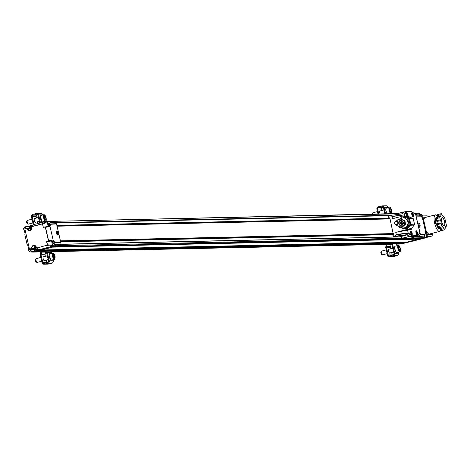 <?xml version="1.0" encoding="UTF-8"?>
<svg xmlns="http://www.w3.org/2000/svg" width="470" height="470" viewBox="0 0 470 470"><rect width="100%" height="100%" fill="white"/><g stroke="black" fill="none" stroke-linecap="round" stroke-linejoin="round"><path stroke-width="0.7" d="M401.973 221.035A1.968 1.851 88.7 0 1 401.873 224.918M400.111 224.096A1.968 1.851 88.7 0 1 400.064 221.899M400.622 220.119A3.032 2.855 88.7 0 1 404.476 223.121A3.032 2.855 88.7 0 1 400.822 225.876M401.245 219.384L404.905 220.589L405.534 224.167L402.937 226.528L402.508 226.534L405.105 224.172L404.476 220.595L401.245 219.384L400.381 220.03M400.734 225.947L402.508 226.534M405.105 224.172L405.534 224.167M404.476 220.595L404.905 220.589M396.451 221.112L398.507 221.064A1.968 1.851 88.7 0 1 398.895 224.971A1.968 1.851 88.7 0 1 398.595 225.001L396.539 225.048A1.968 1.851 88.7 0 1 396.051 221.164A1.968 1.851 88.7 0 1 398.349 223.038A1.968 1.851 88.7 0 1 396.539 225.048M396.333 221.117A3.032 2.855 88.7 0 1 401.251 224.02A3.032 2.855 88.7 0 1 396.422 225.048M398.172 219.449L401.832 220.653L402.461 224.231L399.864 226.593L399.435 226.605L402.032 224.243L401.404 220.665L398.172 219.449L396.151 221.141M396.057 224.989L396.21 225.388L399.435 226.605M402.032 224.243L402.461 224.231M401.404 220.665L401.832 220.653M382.004 251.197A1.927 0.64 75.5 0 0 381.693 251.086A1.927 0.64 75.5 0 0 381.575 251.156A1.927 0.64 75.5 0 0 381.405 252.29A1.927 0.64 75.5 0 0 382.521 254.816A1.927 0.64 75.5 0 0 382.656 254.822L387.157 253.659M381.299 251.82A1.457 0.482 75.5 0 0 380.976 251.791A1.457 0.482 75.5 0 0 380.959 253.265A1.457 0.482 75.5 0 0 381.687 254.552L382.521 254.816M400.158 249.141L399.923 250.287L399.183 249.646L398.672 247.86L398.907 246.715L399.647 247.355L400.158 249.141L399.118 249.411M398.73 247.59L399.647 247.355M373.168 212.928A1.927 0.64 75.5 0 0 372.857 212.81A1.927 0.64 75.5 0 0 372.739 212.887A1.927 0.64 75.5 0 0 372.569 214.02A1.927 0.64 75.5 0 0 372.581 214.085M372.463 213.55A1.457 0.482 75.5 0 0 372.14 213.515A1.457 0.482 75.5 0 0 371.999 214.097M391.322 210.871L391.093 212.017L390.347 211.377L389.841 209.591L390.071 208.439L390.811 209.079L391.322 210.871L390.282 211.142M389.894 209.32L390.811 209.079M391.263 243.16L391.945 243.689A2.362 2.221 88.7 0 1 392.791 245.035L394.694 253.301A1.968 1.851 88.7 0 1 393.337 255.68L389.742 256.608A1.968 1.851 88.7 0 1 387.503 255.157L385.758 247.62A1.575 1.481 88.7 0 1 385.858 246.58L385.958 246.351A2.362 2.221 88.7 0 0 386.099 244.794L385.999 244.371M386.763 244.353L386.822 244.606A3.149 2.961 88.7 0 1 386.628 246.68L390.635 246.591A3.149 2.961 88.7 0 0 390.829 244.518L390.77 244.265M385.864 205.837A1.968 1.851 88.7 0 1 388.103 207.288L388.138 207.446M383.291 207.311L382.439 207.534A1.181 1.11 -91.3 0 0 381.628 208.962L381.969 210.46M377.992 213.968L376.899 209.232A1.968 1.851 88.7 0 1 378.256 206.853L381.852 205.925A1.968 1.851 88.7 0 1 384.096 207.376L385.576 213.797M384.818 213.815L383.373 207.564A1.181 1.11 -91.3 0 0 382.028 206.694L378.432 207.623A1.181 1.11 -91.3 0 0 377.616 209.05L378.75 213.95M395.27 243.072L395.952 243.601A2.362 2.221 88.7 0 1 396.798 244.946L396.974 245.716M398.46 252.161L398.707 253.213A1.968 1.851 88.7 0 1 397.35 255.592L393.748 256.52A1.968 1.851 88.7 0 1 393.349 256.573L389.342 256.661M390.535 246.826A0.787 0.74 -91.3 0 0 390.488 247.349L390.805 248.73M391.674 252.49L392.227 254.887A1.181 1.11 -91.3 0 0 392.315 255.134M390.488 247.349L386.481 247.432L388.22 254.975A1.181 1.11 -91.3 0 0 389.565 255.839L393.161 254.91A1.181 1.11 -91.3 0 0 393.978 253.489L392.068 245.222A1.575 1.481 88.7 0 0 391.504 244.324L390.047 243.184M386.481 247.432A0.787 0.74 88.7 0 1 386.528 246.915M380.336 210.883A2.168 0.717 75.5 0 0 379.966 210.736A2.168 0.717 75.5 0 0 380.124 213.921M390.141 252.889A2.168 0.717 -104.5 0 1 389.883 253.201A2.168 0.717 -104.5 0 1 388.649 251.28A2.168 0.717 -104.5 0 1 388.802 249.006A2.168 0.717 -104.5 0 1 389.172 249.153M437.306 215.636L437.699 214.573L441.295 213.644L440.901 214.708L437.306 215.636L437.447 216.682L441.048 215.754L440.619 216.917L440.19 216.647L439.797 217.71L436.195 218.638L436.589 217.575L440.19 216.647M440.525 229.589L444.127 228.661L445.002 229.695L441.401 230.623L439.374 227.586M437.564 224.566L441.166 223.638L441.647 225.735L442.523 226.769L438.927 227.697L438.052 226.663L436.195 218.638M437.176 217.422L437.447 216.682M444.655 225.136A4.136 1.369 -104.5 0 1 444.179 225.671A4.136 1.369 -104.5 0 1 441.823 222.01A4.136 1.369 -104.5 0 1 442.111 217.663A4.136 1.369 -104.5 0 1 444.215 220.448A4.136 1.369 -104.5 0 1 444.655 225.136M445.525 226.846L446.106 226.693L446.5 225.629L444.649 217.604L443.768 216.57L443.469 216.858L441.295 213.644M439.797 217.71L440.278 219.807L436.683 220.736M437.123 221.499L440.725 220.571L441.254 222.862L437.658 223.796M441.647 225.735L438.052 226.663M442.523 226.769L442.828 226.481L443.786 227.615L440.184 228.543M445.002 229.695L445.249 227.586L445.678 226.422L446.106 226.693M443.768 216.57L443.322 216.682M441.048 215.754L440.901 214.708M440.725 220.571L440.278 219.807M441.166 223.638L441.254 222.862M444.127 228.661L443.786 227.615M32.007 219.179L27.413 220.365A1.927 0.64 75.5 0 0 27.301 220.436A1.927 0.64 75.5 0 0 27.178 220.659A1.927 0.64 75.5 0 0 27.354 222.657A1.927 0.64 75.5 0 0 28.241 224.096A1.927 0.64 75.5 0 0 28.376 224.102L32.877 222.945M27.301 220.436L26.696 221.07A1.457 0.482 75.5 0 0 26.684 222.551A1.457 0.482 75.5 0 0 27.413 223.838L28.241 224.096M45.831 219.308L45.214 219.396L44.527 217.874L44.444 216.259L45.061 216.171L45.755 217.692L45.831 219.308M44.579 217.998L45.755 217.692M44.45 216.329L45.061 216.171M36.566 258.753A1.927 0.64 75.5 0 0 36.249 258.635A1.927 0.64 75.5 0 0 36.131 258.712A1.927 0.64 75.5 0 0 35.967 259.845A1.927 0.64 75.5 0 0 37.077 262.366A1.927 0.64 75.5 0 0 37.212 262.377L41.712 261.214M35.855 259.375A1.457 0.482 75.5 0 0 35.532 259.34A1.457 0.482 75.5 0 0 35.514 260.821A1.457 0.482 75.5 0 0 36.249 262.107L37.077 262.366M54.714 256.696L54.485 257.842L53.745 257.202L53.233 255.416L53.462 254.264L54.203 254.905L54.714 256.696L53.674 256.961M53.286 255.145L54.203 254.905M45.813 250.704L46.501 251.244A2.362 2.221 88.7 0 1 47.347 252.59L49.256 260.856A1.968 1.851 88.7 0 1 47.899 263.229L44.303 264.163A1.968 1.851 88.7 0 1 42.059 262.712L40.32 255.175A1.575 1.481 88.7 0 1 40.414 254.135L40.514 253.906A2.362 2.221 88.7 0 0 40.655 252.349L40.561 251.92M41.319 251.902L41.378 252.161A3.149 2.961 88.7 0 1 41.19 254.235L45.196 254.147A3.149 2.961 88.7 0 0 45.384 252.073L45.326 251.814M40.42 213.392A1.968 1.851 88.7 0 1 42.658 214.843L42.7 214.996M44.186 221.446L44.292 221.899M37.847 214.866L37.001 215.09A1.181 1.11 -91.3 0 0 36.184 216.511L36.531 218.015M37.4 221.775L37.812 223.573M33.346 224.725A1.575 1.481 88.7 0 1 33.2 224.325L31.455 216.787A1.968 1.851 88.7 0 1 32.812 214.408L36.413 213.48A1.968 1.851 88.7 0 1 38.652 214.931L40.491 222.88M34.128 224.525A0.787 0.74 88.7 0 1 33.916 224.137L32.177 216.6L36.184 216.511M39.768 223.068L37.935 215.113A1.181 1.11 -91.3 0 0 36.59 214.244L32.994 215.178A1.181 1.11 -91.3 0 0 32.177 216.6M49.82 250.616L50.507 251.156A2.362 2.221 88.7 0 1 51.353 252.502L51.53 253.265M53.022 259.716L53.263 260.768A1.968 1.851 88.7 0 1 51.906 263.147L48.31 264.075A1.968 1.851 88.7 0 1 47.911 264.128L43.904 264.216M45.097 254.382A0.787 0.74 -91.3 0 0 45.05 254.899L45.367 256.285M46.236 260.045L46.788 262.436A1.181 1.11 -91.3 0 0 46.871 262.689M45.05 254.899L41.037 254.987L42.782 262.524A1.181 1.11 -91.3 0 0 44.121 263.394L47.723 262.466A1.181 1.11 -91.3 0 0 48.533 261.038L46.63 252.778A1.575 1.481 88.7 0 0 46.066 251.879L44.597 250.733M41.037 254.987A0.787 0.74 88.7 0 1 41.084 254.47M34.898 218.433A2.168 0.717 75.5 0 0 34.522 218.286A2.168 0.717 75.5 0 0 34.369 220.565A2.168 0.717 75.5 0 0 35.608 222.48A2.168 0.717 75.5 0 0 35.861 222.175M44.697 260.445A2.168 0.717 -104.5 0 1 44.439 260.75A2.168 0.717 -104.5 0 1 43.205 258.835A2.168 0.717 -104.5 0 1 43.358 256.555A2.168 0.717 -104.5 0 1 43.733 256.708M37.406 250.851L55.096 246.403L55.713 245.781L55.366 244.277L53.974 244.259L51.624 241.204L50.543 241.116L52.869 240.922A3.149 1.046 -104.5 0 1 53.263 241.445L52.07 241.756M34.41 249.317L29.34 249.27L28.459 250.322L30.356 251.961L33.141 252.079L32.694 251.791L33.141 252.079L34.58 251.709L34.856 251.233L34.41 249.317L34.874 249.2M29.551 228.25L28.752 226.446L29.199 226.734L26.02 226.992L25.756 226.687L26.02 226.992L25.756 226.687L26.02 226.992L24.945 228.984M50.419 222.856L50.084 221.399L46.324 221.382L41.777 224.09L31.625 226.716L33.094 224.789L46.189 221.411M54.191 244.012L55.801 244.047L54.191 244.012L54.303 243.143L53.263 241.445L53.891 241.016L53.198 240.199L52.005 240.123L51.594 240.846L46.824 241.65L50.543 241.116M47.758 226.417L49.027 223.021L54.702 222.692M48.657 223.638L49.791 223.567L49.538 225.3A3.149 1.046 75.5 0 1 49.385 225.829L48.246 226.329L48.909 226.71L49.979 226.264L53.198 240.199M51.624 241.204L52.711 245.734L55.713 245.781M52.005 240.123L48.563 240.611L45.496 227.345L48.909 226.71M35.138 248.701L31.496 248.518C32.43 244.946 34.087 244.518 36.472 247.243L36.695 248.042L46.677 245.299L47.294 244.67L46.571 241.545L47.875 241.38M47.734 241.239L48.392 240.57L45.361 227.457L44.532 227.016L43.446 227.31L48.422 226.287M48.157 226.176L47.147 221.64L46.324 221.382M50.084 221.399L47.147 221.64M41.83 223.932L31.731 226.54L31.778 227.374A2.567 2.415 88.7 0 1 29.675 230.535A2.567 2.415 88.7 0 1 27.101 228.59L30.444 228.32M35.103 248.501L31.69 248.483L29.34 249.27M52.658 245.669L47.464 244.711L46.753 241.645M47.123 221.705L42.6 224.349L41.777 224.09M49.614 223.391L49.315 222.945L54.908 222.745L50.784 222.839M49.791 223.567L50.484 224.272L56.523 223.955L54.626 222.698M55.366 244.277L59.561 244.077L55.801 244.047M59.561 244.077L58.821 244.271M55.372 244.312L55.824 245.71L55.166 246.333M54.303 243.143L54.638 242.479L60.648 242.403L59.79 243.901M32.818 225.095L30.491 225.694L30.027 226.975M28.459 250.322L28.335 247.808L27.724 245.181L27.107 244.453L24.857 234.706L25.063 233.643L24.458 231.017L23.5 228.831L24.593 226.987L28.811 226.434M33.041 252.09L30.25 251.973L31.525 251.662L31.607 251.18L34.856 251.233M55.096 246.403L51.959 246.386L38.857 249.77L40.056 249.829L36.261 250.804L37.812 250.868A0.787 0.74 88.7 0 0 38.088 250.857L404.106 242.861A0.787 0.74 88.7 0 1 403.783 242.867M46.677 245.299L36.695 248.042L38.857 249.77L36.672 248.048M35.215 249.558L36.061 250.827L37.606 250.892M52.088 246.362L52.711 245.734M49.979 226.264L50.484 224.272M50.014 226.135L49.385 225.829M56.523 223.955L58.445 232.286M58.697 233.39L60.695 242.044L54.602 242.121L54.638 242.479M60.648 242.403L60.695 242.044M54.602 242.121L53.891 241.016M52.869 240.922L53.292 240.323M26.966 228.473L29.845 228.226L24.81 229.019M34.58 251.709L31.525 251.662L31.607 251.18L29.592 249.247M31.502 251.644L30.356 251.961L28.547 250.41M25.738 226.699L24.24 227.298L23.5 228.831M23.57 228.702L24.922 229.143L26.919 228.479M36.889 249.993A2.203 2.074 -91.3 0 0 38.487 249.541M46.794 245.434L51.959 246.386M56.882 230.934A2.168 0.752 75.4 0 0 56.805 230.94A2.168 0.752 75.4 0 0 56.582 233.061A2.168 0.752 75.4 0 0 57.898 235.135A2.168 0.752 75.4 0 0 57.963 235.106M31.625 226.716L31.778 227.374L31.655 226.587L33.018 224.842M31.878 227.339L29.998 230.629L26.902 228.632L24.922 229.143L29.457 249.218M47.294 244.67L46.771 245.428M44.486 227.175L43.322 227.474L42.735 224.243L41.812 223.943M57.522 232.873A1.533 0.535 -104.6 0 1 57.898 231.422A1.533 0.535 -104.6 0 1 58.58 232.721A1.533 0.535 -104.6 0 1 58.615 234.183A1.533 0.535 -104.6 0 1 57.522 232.873M58.392 234.348A2.168 0.752 -104.6 0 1 58.268 234.877A2.168 0.752 -104.6 0 1 58.039 235.1A2.168 0.752 -104.6 0 1 56.723 233.026A2.168 0.752 -104.6 0 1 56.946 230.905A2.168 0.752 -104.6 0 1 57.258 230.987A2.168 0.752 -104.6 0 1 57.628 231.387M36.214 246.809L35.608 247.361L35.843 248.701L36.778 249.053M35.608 247.361L35.203 247.367L36.096 246.562M37.289 248.589L36.648 249.165L35.438 248.712L35.203 247.367M35.438 248.712L35.843 248.701M37.794 248.988A1.892 1.78 88.7 0 1 34.968 248.965A1.892 1.78 88.7 0 1 35.732 246.069M38.099 249.229A2.203 2.074 88.7 0 1 34.486 248.377A2.203 2.074 88.7 0 1 35.526 245.875M34.563 249.276L34.821 251.556M29.052 226.575L29.704 228.238M50.102 221.482L50.543 222.851M421.373 238.402L54.391 246.65L420.403 238.654L421.99 237.773L421.543 236.345L417.102 236.439L421.396 236.345M419.205 238.678L418.535 239.018L419.922 238.66M406.033 242.079L405.369 242.42L406.75 242.062M399.547 219.737A5.041 4.741 88.7 0 1 402.097 218.033A5.041 4.741 88.7 0 1 403.119 217.892A5.041 4.741 88.7 0 1 407.966 222.827A5.041 4.741 88.7 0 1 403.336 227.968A5.041 4.741 88.7 0 1 399.935 226.546M403.16 217.892A5.041 4.741 88.7 0 1 403.195 217.886A5.041 4.741 88.7 0 1 408.048 222.827A5.041 4.741 88.7 0 1 403.419 227.968A5.041 4.741 88.7 0 1 403.378 227.968M424.586 237.961L431.231 236.246A1.575 1.481 -91.3 0 0 432.318 234.342L432.089 233.349M428.205 216.699A1.575 1.481 -91.3 0 0 426.854 215.836L422.712 215.93M425.397 217.451A8.548 2.832 75.5 0 0 425.18 217.481A8.548 2.832 75.5 0 0 423.846 220.835M426.143 230.782A8.548 2.832 75.5 0 0 429.451 234.031L439.673 231.393A8.548 2.832 -104.5 0 1 434.638 223.18A8.548 2.832 -104.5 0 1 435.396 214.843A8.548 2.832 -104.5 0 1 435.62 214.814M420.879 214.596A1.575 1.481 88.7 0 1 422.677 215.754L427.201 235.353A1.575 1.481 88.7 0 1 426.114 237.256L424.945 237.556M425.656 232.157L426.396 235.37A1.575 1.481 88.7 0 1 425.309 237.274L424.909 237.374M419.681 214.72L420.08 214.614A1.575 1.481 88.7 0 1 421.872 215.771L422.395 218.027M440.096 228.438A6.028 1.998 -104.5 0 1 439.615 228.802A6.028 1.998 -104.5 0 1 436.178 223.467A6.028 1.998 -104.5 0 1 436.606 217.134A6.028 1.998 -104.5 0 1 436.759 217.117A6.028 1.998 -104.5 0 1 437.241 217.246M423.235 236.175L421.784 236.31L421.978 237.72M422.107 237.714L421.461 238.314M420.186 238.654L418.494 239.095M407.02 242.056L405.328 242.491M401.227 242.943L401.063 243.566M416.52 213.527L416.825 214.837M418.365 223.044A2.168 0.681 75.6 0 0 418.288 223.05A2.168 0.681 75.6 0 0 417.971 223.932M418.535 226.376A2.168 0.681 75.6 0 0 419.363 227.245A2.168 0.681 75.6 0 0 419.434 227.216M419.822 226.44A2.168 0.681 -104.4 0 1 419.698 227.034A2.168 0.681 -104.4 0 1 419.51 227.21A2.168 0.681 -104.4 0 1 418.312 225.283A2.168 0.681 -104.4 0 1 418.429 223.015A2.168 0.681 -104.4 0 1 418.682 223.074A2.168 0.681 -104.4 0 1 419.076 223.538M420.045 224.96A1.533 0.482 -104.4 0 1 420.062 226.329A1.533 0.482 -104.4 0 1 419.081 225.083A1.533 0.482 -104.4 0 1 419.346 223.52A1.533 0.482 -104.4 0 1 420.045 224.96M404.2 243.213L424.316 238.237L421.643 238.408L404.065 242.867M424.445 235.364L424.951 237.538L424.316 238.237M416.167 216.124L421.144 216.177L422.46 218.121L425.679 232.062L425.262 234.031L420.298 234.189M418.547 213.257L415.809 213.145L418.547 213.257M419.816 215.295L419.369 213.515M399.694 244.071L399.241 243.777L399.694 244.071L401.133 243.695L401.404 243.225L404.294 243.037L402.684 243.824L399.694 244.071M402.42 243.525L402.631 243.836M421.643 238.408L422.26 237.779L424.933 237.609M422.26 237.779L421.913 236.275L423.147 236.199M420.104 234.554L425.133 234.389L423.858 235.94L417.924 236.422M417.272 214.837L415.762 214.843L419.017 214.943L420.862 215.889L416.085 215.83M422.354 236.046L418.629 236.24M418.858 236.063L417.319 236.363M425.133 234.389L425.262 234.031M418.488 214.89L417.384 214.855M416.632 213.398L416.966 214.837M406.597 214.484L406.72 213.874L407.114 214.214L407.267 215.789L406.597 214.484M406.62 214.344L407.114 214.214M406.832 215.319L407.39 215.172M406.356 213.885A1.575 0.523 -104.5 0 1 406.803 213.357A1.575 0.523 -104.5 0 1 407.619 215.372A1.575 0.523 -104.5 0 1 407.537 216.212A1.575 0.523 -104.5 0 1 406.891 215.971M411.937 214.373L412.061 213.756L412.46 214.097L412.607 215.671L411.937 214.373M411.967 214.226L412.46 214.097M412.172 215.201L412.731 215.06M411.697 213.768A1.575 0.523 -104.5 0 1 412.143 213.239A1.575 0.523 -104.5 0 1 412.96 215.254A1.575 0.523 -104.5 0 1 412.883 216.094A1.575 0.523 -104.5 0 1 412.237 215.853M412.807 216.2A1.81 0.599 -104.5 0 1 412.748 216.359A1.81 0.599 -104.5 0 1 412.642 216.494M416.126 232.509L416.25 231.892L416.649 232.239L416.796 233.813L416.126 232.509M416.156 232.368L416.649 232.239M416.361 233.343L416.919 233.196M415.885 231.904A1.575 0.523 -104.5 0 1 416.332 231.381A1.575 0.523 -104.5 0 1 417.149 233.396A1.575 0.523 -104.5 0 1 417.066 234.236A1.575 0.523 -104.5 0 1 416.426 233.989M416.996 234.336A1.81 0.599 -104.5 0 1 416.937 234.501A1.81 0.599 -104.5 0 1 416.831 234.63M410.78 232.626L410.903 232.01L411.303 232.356L411.456 233.931L410.78 232.626M410.809 232.48L411.303 232.356M411.021 233.461L411.579 233.314M410.539 232.021A1.575 0.523 -104.5 0 1 410.986 231.499A1.575 0.523 -104.5 0 1 411.808 233.514A1.575 0.523 -104.5 0 1 411.726 234.354A1.575 0.523 -104.5 0 1 411.08 234.107M411.649 234.454A1.81 0.599 -104.5 0 1 411.591 234.618A1.81 0.599 -104.5 0 1 411.485 234.747M407.602 230.124L410.974 229.701L411.473 229.09L405.827 229.771L395.758 232.374L407.602 230.124L408.183 233.208L412.02 236.087A0.394 0.341 -53.1 0 0 412.108 235.787A0.394 0.37 88.7 0 1 411.832 236.257A0.394 0.306 -97.7 0 0 412.02 236.087L409.617 236.41A0.394 0.306 82.3 0 1 409.435 236.586L417.084 236.146A0.394 0.37 -91.3 0 0 417.354 235.67A0.394 0.358 39.4 0 1 417.331 235.969A0.394 0.394 161.7 0 1 417.084 236.146L417.172 236.416A0.394 0.394 -18.3 0 0 417.419 236.24L418.964 234.395L417.495 236.187A0.394 0.352 38.6 0 1 417.401 236.269M411.544 211.494A0.394 0.394 161.7 0 1 411.691 211.547A0.394 0.341 126.9 0 1 411.843 211.788L415.703 214.684L419.845 232.632L417.354 235.67L412.108 235.787L408.242 232.891M404.376 216.13L404.1 214.937L406.591 211.905A0.394 0.358 -140.6 0 0 406.38 211.665A0.394 0.306 -97.7 0 0 406.18 211.606L406.18 211.606A0.394 0.306 -97.7 0 0 406.145 211.612L403.818 211.929M408.013 216.441A2.115 0.699 75.5 0 0 407.59 213.727A2.115 0.699 75.5 0 0 406.474 212.916A2.115 0.699 75.5 0 0 406.491 214.79A2.115 0.699 75.5 0 0 407.114 216.364M411.832 214.672A2.115 0.699 75.5 0 0 412.807 216.641A2.115 0.699 75.5 0 0 413.23 214.484A2.115 0.699 75.5 0 0 411.814 212.798A2.115 0.699 75.5 0 0 411.832 214.672M416.021 232.814A2.115 0.699 75.5 0 0 416.996 234.777A2.115 0.699 75.5 0 0 417.419 232.621A2.115 0.699 75.5 0 0 416.003 230.94A2.115 0.699 75.5 0 0 416.021 232.814M410.68 232.932A2.115 0.699 75.5 0 0 411.655 234.894A2.115 0.699 75.5 0 0 412.072 232.738A2.115 0.699 75.5 0 0 410.663 231.058A2.115 0.699 75.5 0 0 410.68 232.932M408.595 216.611L413.236 218.65L414.505 224.143L410.798 224.366L410.563 225.265L414.017 225.054L411.473 229.09M414.505 224.143L414.017 225.054M408.248 232.909L396.257 234.536L395.758 232.374M415.703 214.684L420.298 234.013L419.851 232.656L417.419 236.24M415.697 214.667L411.744 211.588M406.192 211.606A0.394 0.37 88.7 0 1 406.221 211.606L406.221 211.606A0.394 0.37 88.7 0 1 406.591 211.905L411.843 211.788A0.394 0.37 -91.3 0 0 411.473 211.488L411.473 211.488A0.394 0.37 -91.3 0 0 411.391 211.5L406.303 211.612M404.1 214.937L391.927 216.3L392.603 218.703L402.673 216.106L409.065 216.588M407.631 216.412A1.851 0.611 75.5 0 0 407.449 214.314A1.851 0.611 75.5 0 0 406.503 213.045A1.851 0.611 75.5 0 0 406.409 213.098M412.66 216.511A1.851 0.611 75.5 0 0 412.772 216.511A1.851 0.611 75.5 0 0 412.901 214.567A1.851 0.611 75.5 0 0 411.843 212.928A1.851 0.611 75.5 0 0 411.749 212.981M416.849 234.653A1.851 0.611 75.5 0 0 416.961 234.653A1.851 0.611 75.5 0 0 417.09 232.709A1.851 0.611 75.5 0 0 416.032 231.07A1.851 0.611 75.5 0 0 415.938 231.123M411.509 234.771A1.851 0.611 75.5 0 0 411.614 234.771A1.851 0.611 75.5 0 0 411.744 232.826A1.851 0.611 75.5 0 0 410.692 231.187A1.851 0.611 75.5 0 0 410.592 231.24M412.396 218.027L408.841 217.798L409.44 218.48L410.798 224.366M408.841 217.798L403.372 216.047L408.782 216.505M411.826 228.555L406.861 229.16L405.827 229.771M406.861 229.16L410.563 225.265M403.542 216.905L408.107 218.327L402.473 216.929L403.542 216.905M408.847 219.149L409.981 224.061L408.912 224.084L407.778 219.173L408.847 219.149A6.063 5.705 -91.3 0 0 408.107 218.327M409.681 225.154L406.25 228.637L405.181 228.661L408.612 225.177L409.681 225.154A6.063 5.705 -91.3 0 0 409.981 224.061M398.772 226.399L398.836 226.687A6.063 5.705 88.7 0 0 399.576 227.509L405.211 228.908A6.063 5.705 -91.3 0 0 406.25 228.637M396.257 234.536L395.358 236.234L393.272 236.915L392.779 234.771L393.678 234.518L393.043 233.173L389.818 217.816L388.919 218.068L389.877 218.057M388.943 218.057L388.426 215.924L390.27 215.43L391.927 216.3M390.27 215.43L402.226 213.891L403.695 212.117L406.38 211.665L403.906 214.678M395.358 236.234L407.02 234.653L409.617 236.41M410.557 238.126A2.362 0.781 75.5 0 0 410.615 238.114L417.313 236.304L410.557 238.126L402.819 238.296L409.035 236.486L402.52 238.167A2.362 0.781 75.5 0 0 402.819 238.296M418.964 234.395L419.399 235.711L420.298 234.013M393.296 236.921L400.769 236.757M407.02 234.653L409.035 236.486A0.394 0.341 131.6 0 0 409.27 236.334M395.111 236.416L406.838 234.83L400.322 236.51A2.362 0.781 -104.5 0 1 400.622 236.639L402.52 238.167M419.399 235.711L418.923 235.952M403.554 211.988L397.127 213.65A2.362 0.781 75.5 0 0 397.068 213.656A2.362 0.781 75.5 0 0 396.892 213.785L396.281 214.614M396.892 213.785L403.742 211.941A0.394 0.306 82.3 0 1 403.983 211.988M403.424 212.082L403.742 211.941L403.424 212.082A0.394 0.358 39.4 0 1 403.695 212.117M402.473 216.929A6.063 5.705 88.7 0 0 401.433 217.193L399.077 219.59M408.912 224.084A6.063 5.705 88.7 0 1 408.612 225.177M407.038 218.35A6.063 5.705 88.7 0 1 407.778 219.173M405.181 228.661A6.063 5.705 88.7 0 1 404.141 228.931M396.01 221.552A1.575 1.481 88.7 0 1 397.785 223.526A1.575 1.481 88.7 0 1 395.294 224.167A1.575 1.481 88.7 0 1 396.01 221.552M390.065 218.867L57.029 226.141M389.184 215.712L55.301 223.003M396.862 213.827L50.349 221.399L50.625 222.845M413.87 213.18L416.367 213.404L416.643 214.837M416.367 213.404L414.229 213.451M397.52 213.539L50.349 221.399M28.958 226.452L29.023 226.434A0.394 0.37 88.7 0 1 29.469 226.728L29.816 228.226M34.909 249.247L35.121 251.215A0.394 0.37 88.7 0 1 34.851 251.691L33.411 252.067A0.394 0.37 88.7 0 1 33.217 252.061M401.075 242.943L401.139 243.219A0.394 0.37 88.7 0 1 400.869 243.695L399.43 244.065A0.394 0.37 88.7 0 1 399.265 244.071M405.481 242.22L40.414 250.199M418.535 239.018L407.237 242.05L41.154 250.005M418.459 239.154L52.446 247.15L41.219 250.046M418.653 238.819L53.586 246.797M402.561 238.196L55.977 245.769L55.36 246.398M421.99 237.773L411.021 238.014M55.56 244.347L400.828 236.804L55.53 244.341L55.977 245.769M393.525 234.559L60.648 241.833M393.461 233.59L60.424 240.863M393.455 233.572L60.424 240.846M390.077 218.938L57.04 226.211M31.66 226.869L31.008 227.468L31.255 228.808L31.666 228.961M31.008 227.468L30.609 227.474L31.637 226.611M31.607 229.096L30.856 228.814L30.609 227.474M30.856 228.814L31.255 228.808M31.22 229.718A1.892 1.78 88.7 0 1 32.066 226.064M31.02 229.924A2.203 2.074 88.7 0 1 32.295 225.764M394.771 246.586L394.559 248.301M400.305 251.233A3.308 1.099 -104.5 0 1 399.882 251.797L396.786 252.596C396.433 253.442 395.687 252.02 394.553 248.325L396.281 252.425M396.786 252.596A3.308 1.099 -104.5 0 1 394.647 248.254A3.308 1.099 -104.5 0 1 395.135 246.186L394.553 248.325M395.135 246.186L398.231 245.393C399.247 245.252 400.041 246.638 400.605 249.558L399.882 251.797A3.308 1.099 -104.5 0 1 397.743 247.455A3.308 1.099 -104.5 0 1 398.231 245.393A3.308 1.099 -104.5 0 1 398.871 245.681M400.575 249.5C400.099 251.979 399.33 251.309 398.255 247.496C398.73 245.023 399.5 245.687 400.575 249.5M385.935 208.316L385.723 210.031M385.729 210.078L387.016 213.768M387.086 213.768A3.308 1.099 -104.5 0 1 385.811 209.984A3.308 1.099 -104.5 0 1 386.299 207.916L385.717 210.055L386.986 213.768M391.469 212.963A3.308 1.099 -104.5 0 1 391.046 213.527A3.308 1.099 -104.5 0 1 388.907 209.185A3.308 1.099 -104.5 0 1 389.395 207.117A3.308 1.099 -104.5 0 1 390.035 207.411M391.739 211.23C391.269 213.709 390.494 213.039 389.424 209.226C389.894 206.753 390.664 207.417 391.739 211.23M386.822 244.606L390.829 244.518M386.628 246.68L390.635 246.591M377.616 209.05L381.628 208.962M378.432 207.623L382.439 207.534M382.51 206.683L382.028 206.694M384.096 207.376L388.103 207.288M388.22 254.975L392.227 254.887M393.748 256.52L389.742 256.608M397.35 255.592L393.337 255.68M398.707 253.213L394.694 253.301M396.798 244.946L392.791 245.035M395.952 243.601L391.945 243.689M40.373 216.141L42 221.711M42.511 221.881A3.308 1.099 -104.5 0 1 40.855 219.713A3.308 1.099 -104.5 0 1 40.455 215.977A3.308 1.099 -104.5 0 1 40.855 215.471L40.367 216.053C40.966 220.53 41.677 222.475 42.511 221.881L45.608 221.082A3.308 1.099 -104.5 0 1 43.951 218.914A3.308 1.099 -104.5 0 1 43.551 215.178A3.308 1.099 -104.5 0 1 43.951 214.672A3.308 1.099 -104.5 0 1 44.591 214.966M46.007 220.577A3.308 1.099 -104.5 0 1 45.608 221.082L46.236 220.377C46.36 217.222 45.596 215.325 43.951 214.672L40.855 215.471M46.219 220.166C44.926 220.401 44.203 218.814 44.057 215.407C45.355 215.166 46.072 216.752 46.219 220.166M49.332 254.141L49.121 255.856M49.127 255.903L50.836 259.981M51.348 260.151A3.308 1.099 -104.5 0 1 49.203 255.809A3.308 1.099 -104.5 0 1 49.691 253.741L49.109 255.88C50.249 259.569 50.989 260.997 51.348 260.151L54.444 259.352A3.308 1.099 -104.5 0 1 52.299 255.01A3.308 1.099 -104.5 0 1 52.787 252.942A3.308 1.099 -104.5 0 1 53.427 253.236M54.861 258.782A3.308 1.099 -104.5 0 1 54.444 259.352L55.166 257.113C54.596 254.194 53.809 252.807 52.787 252.942L49.691 253.741M55.131 257.055C54.661 259.534 53.891 258.864 52.816 255.051C53.286 252.578 54.062 253.242 55.131 257.055M41.378 252.161L45.384 252.073M41.19 254.235L45.196 254.147M35.773 224.102L33.916 224.137M32.994 215.178L37.001 215.09M37.071 214.238L36.59 214.244M38.652 214.931L42.658 214.843M42.782 262.524L46.788 262.436M48.31 264.075L44.303 264.163M51.906 263.147L47.899 263.229M53.263 260.768L49.256 260.856M51.353 252.502L47.347 252.59M50.507 251.156L46.501 251.244M54.238 243.419L53.28 243.666M48.34 225.606L50.29 225.412M36.531 247.925L36.378 247.279A2.567 2.415 88.7 0 0 34.157 245.322L36.472 247.243M48.586 240.611L47.846 241.38M44.532 227.016L45.525 227.339M29.516 249.03L31.69 248.483A2.567 2.415 88.7 0 1 34.157 245.322M56.318 223.661L50.366 223.973M49.35 223.015L50.919 222.892M25.868 226.675L28.752 226.446M31.472 251.356L29.322 249.294M24.652 229.06L25.827 226.893M31.778 227.374L29.675 230.535M43.322 227.474L42.6 224.349M427.124 236.334L431.231 236.246M432.318 234.342L426.989 234.454M423 217.158L426.754 217.075M426.114 237.256L425.309 237.274M427.201 235.353L426.396 235.37M422.677 215.754L421.872 215.771M440.837 229.953L435.426 223.027L437.312 215.683M401.292 243.225L395.617 243.343M404.417 242.867L403.853 243.525L401.133 243.695M415.78 214.902L417.466 214.89M404.094 214.919L392.103 216.547M409.44 218.48L413.253 218.72M393.525 236.827L393.026 234.683M389.172 217.986L388.678 215.842M396.21 234.836L408.183 233.208M420.251 234.313L419.804 232.956M402.226 213.891L402.643 213.691M390.359 215.419L401.991 213.838M407.508 234.765L400.622 236.639M418.741 234.63L419.158 235.893M417.519 236.151A0.394 0.352 38.6 0 1 417.495 236.187L417.19 236.422M401.386 213.921L402.367 213.668L403.407 212.105A0.394 0.364 33.7 0 1 403.683 212.129M390.053 218.814L57.017 226.094M390.006 218.626L56.97 225.905M389.912 218.215L56.876 225.494M389.883 218.098L56.847 225.371L389.883 218.092M390.088 215.477L54.984 222.798M416.667 214.708L415.721 214.731M391.516 215.26L50.654 222.704M29.968 226.716L29.469 226.728M29.927 226.417L29.181 226.434M399.43 244.065L396.445 244.13L399.347 244.077M391.404 244.241L50.995 251.679L391.416 244.253M45.954 251.791L33.411 252.067M400.869 243.695L396.169 243.801M390.975 243.912L50.725 251.344M45.525 251.462L34.851 251.691M390.394 243.454L50.167 250.886M44.944 251.004L35.121 251.215M35.133 249.488L34.727 249.494M404.106 242.861L38.088 250.857M421.69 236.463L416.579 236.575M400.969 236.915L55.677 244.465M393.637 234.342L60.601 241.621M393.59 234.154L60.554 241.433M393.496 233.743L60.46 241.022M393.466 233.625L60.436 240.899L393.466 233.619M389.507 253.054L393.631 251.985M381.693 251.086L386.287 249.899M388.543 249.312L392.761 248.225M380.976 251.791L381.575 251.156M384.372 213.827L384.795 213.715M372.857 212.81L377.451 211.629M379.707 211.042L383.925 209.955M372.14 213.515L372.739 212.887M390.394 213.691L391.046 213.527L391.769 211.288C391.204 208.369 390.411 206.982 389.395 207.117L386.299 207.916M386.258 205.784L382.251 205.872M438.563 228.385L439.785 228.067M435.884 218.01L436.483 217.857M35.232 222.334L39.357 221.27M34.269 218.597L38.487 217.51M44.068 260.603L48.193 259.54M36.249 258.635L40.843 257.448M43.099 256.867L47.323 255.78M35.532 259.34L36.131 258.712M40.82 213.339L36.813 213.427M40.015 249.829L38.816 249.77M28.494 250.398L30.244 251.973M25.756 226.687L24.152 227.368L23.506 228.726M38.74 249.74L36.578 248.019L36.372 247.273M57.898 231.422L57.258 230.987M58.615 234.183L58.268 234.877M36.543 250.034L37.236 250.017M437.347 215.524L435.396 214.843L425.18 217.481M421.202 214.555L420.397 214.573M439.673 231.393L440.96 230.094M419.346 223.52L418.682 223.074M420.062 226.329L419.698 227.034M399.635 244.077L402.626 243.836M403.853 243.525L402.69 243.824M409.799 241.756L411.132 241.645M404.265 242.884L405.927 242.749M423.194 236.193L423.494 236.116M417.289 214.837L418.676 214.884M415.556 214.443L411.72 211.565A0.394 0.394 0 0 0 411.473 211.488L406.221 211.606A0.394 0.394 0 0 0 406.18 211.606L397.068 213.656M416.138 215.983L415.691 214.631M393.272 236.915L392.779 234.771M388.919 218.068L388.426 215.924M402.114 213.815L390.312 215.419M29.927 226.405L29.099 226.428M45.966 251.797L33.335 252.073M403.947 242.884L37.929 250.88M31.854 225.723L32.336 225.712"/></g></svg>
